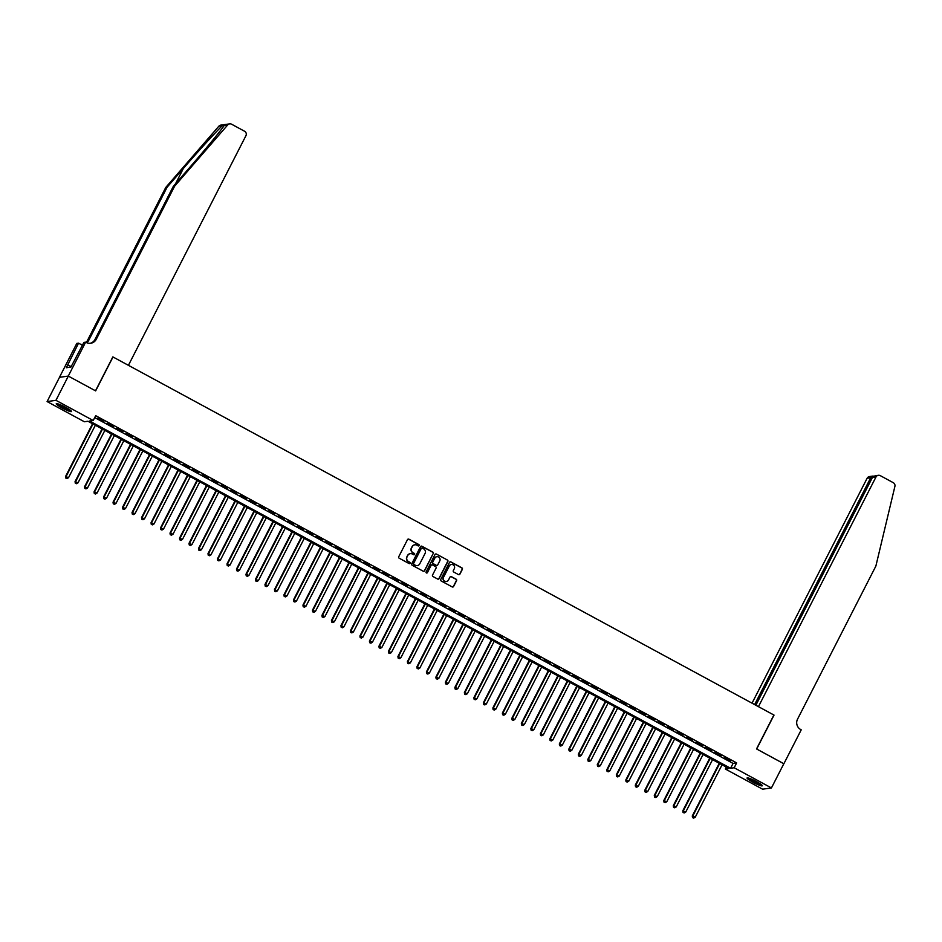 <?xml version="1.0" encoding="UTF-8"?>
<svg xmlns="http://www.w3.org/2000/svg" width="942" height="942" viewBox="0 0 942 942"><rect width="100%" height="100%" fill="white"/><g stroke="black" fill="none" stroke-linecap="round" stroke-linejoin="round"><path stroke-width="1.41" d="M419.131 545.571A0.754 0.73 82 0 0 418.825 544.547L408.922 539.177A1.072 1.048 82 0 0 407.497 539.625L398.737 556.746A1.072 1.048 82 0 0 399.184 558.206L409.087 563.563A0.754 0.73 82 0 0 410.088 563.257A0.754 0.73 82 0 0 409.77 562.233L408.487 561.538A3.45 3.368 82 0 1 407.062 556.887L407.792 555.462A3.45 3.368 82 0 1 412.337 554.026L413.62 554.72A0.754 0.73 82 0 0 414.61 554.414A0.754 0.73 82 0 0 414.303 553.39L413.02 552.695A3.45 3.368 82 0 1 411.595 548.044L412.325 546.607A3.45 3.368 82 0 1 416.859 545.183L418.142 545.877A0.754 0.73 82 0 0 419.131 545.571M418.472 545.971A0.754 0.73 82 0 0 418.589 544.582L408.687 539.213A1.072 1.048 82 0 0 408.169 539.095M409.417 563.657A0.754 0.73 82 0 0 409.535 562.268L408.487 561.538M413.938 554.814A0.754 0.73 82 0 0 414.056 553.425L413.02 552.695M752.811 782.143A8.56 1.095 27.1 0 1 747.053 777.974A8.56 1.095 27.1 0 1 756.532 781.613A8.56 1.095 27.1 0 1 762.29 785.781A8.56 1.095 27.1 0 1 752.811 782.143M61.995 407.898A8.56 1.095 27.1 0 1 56.249 403.729A8.56 1.095 27.1 0 1 65.728 407.368A8.56 1.095 27.1 0 1 71.486 411.536A8.56 1.095 27.1 0 1 61.995 407.898M458.483 574.596A1.072 1.048 82 0 0 459.896 574.149L462.357 569.345A1.072 1.048 82 0 0 461.91 567.885L450.912 561.927A1.072 1.048 82 0 0 449.487 562.374L440.726 579.495A1.072 1.048 82 0 0 441.174 580.955L452.172 586.913A1.072 1.048 82 0 0 453.597 586.466L456.564 580.661A1.072 1.048 82 0 0 456.116 579.2L451.406 576.657A1.072 1.048 82 0 0 449.993 577.105L448.522 579.978A2.885 2.814 82 0 1 443.729 580.272A2.885 2.814 82 0 1 443.529 577.281L449.299 566.012A2.885 2.814 82 0 1 454.091 565.706A2.885 2.814 82 0 1 454.291 568.709L453.326 570.581A1.072 1.048 82 0 0 453.773 572.041L458.483 574.596M68.283 376.07L95.495 390.812L112.852 356.9L128.418 365.331L245.933 135.695A3.297 3.215 82 0 0 244.567 131.244L231.614 124.226A3.297 3.215 82 0 0 227.717 124.933L174.623 186.175L96.284 339.261A7.677 7.501 -98 0 1 86.169 342.441L85.64 342.158L68.283 376.07L59.452 377.318L68.33 376.093L95.637 390.895L112.993 356.971L773.888 715.013L756.532 748.925L783.838 763.715L771.439 787.936L762.596 789.184L725.328 769.002L728.908 768.495L87.959 421.251L84.368 421.757L47.1 401.575L55.943 400.326L93.211 420.509L89.631 421.015L730.58 768.26L734.171 767.754L771.439 787.936M68.33 376.093L55.943 400.326M94.706 417.589L733.064 763.409L736.644 762.902L95.695 415.669L93.211 420.509M736.644 762.902L734.171 767.754M433.367 553.637A1.072 1.048 82 0 0 432.92 552.189L421.922 546.23A1.072 1.048 82 0 0 420.509 546.666L411.748 563.787A1.072 1.048 82 0 0 412.196 565.247L423.193 571.205A1.072 1.048 82 0 0 424.607 570.758L433.132 553.672A1.072 1.048 82 0 0 432.684 552.212L421.686 546.254A1.072 1.048 82 0 0 421.168 546.136M436.417 554.073L447.415 560.031A1.072 1.048 82 0 1 447.862 561.491L439.102 578.612A1.072 1.048 82 0 1 437.677 579.059L432.979 576.504A1.072 1.048 82 0 1 432.531 575.056L436.087 568.108A1.072 1.048 82 0 0 435.64 566.648L432.519 564.965A1.072 1.048 82 0 0 431.095 565.412L427.397 572.63A0.754 0.73 82 0 1 426.149 572.712A0.754 0.73 82 0 1 426.09 571.924L435.004 554.52A1.072 1.048 82 0 1 436.417 554.073L447.415 560.031M103.926 421.31L97.638 418.307L103.926 421.31M113.429 426.455L107.129 423.453L113.429 426.455M122.919 431.601L116.62 428.598L122.919 431.601M132.41 436.747L126.122 433.744L132.41 436.747M141.912 441.892L135.613 438.89L141.912 441.892M151.403 447.038L145.115 444.035L151.403 447.038M160.905 452.184L154.606 449.181L160.905 452.184M170.396 457.329L164.108 454.327L170.396 457.329M179.898 462.463L173.599 459.472L179.898 462.463M189.389 467.609L183.089 464.606L189.389 467.609M198.88 472.754L192.592 469.752L198.88 472.754M208.382 477.9L202.083 474.898L208.382 477.9M217.873 483.046L211.585 480.043L217.873 483.046M227.375 488.192L221.076 485.189L227.375 488.192M236.866 493.337L230.578 490.335L236.866 493.337M246.368 498.483L240.069 495.48L246.368 498.483M255.859 503.629L249.559 500.626L255.859 503.629M265.35 508.762L259.062 505.76L265.35 508.762M274.852 513.908L268.552 510.905L274.852 513.908M284.343 519.054L278.055 516.051L284.343 519.054M293.845 524.199L287.546 521.197L293.845 524.199M303.336 529.345L297.036 526.342L303.336 529.345M312.826 534.491L306.539 531.488L312.826 534.491M322.329 539.636L316.029 536.634L322.329 539.636M331.82 544.782L325.532 541.78L331.82 544.782M341.322 549.916L335.022 546.913L341.322 549.916M350.813 555.062L344.525 552.059L350.813 555.062M360.315 560.207L354.015 557.205L360.315 560.207M369.806 565.353L363.506 562.35L369.806 565.353M379.296 570.499L373.008 567.496L379.296 570.499M388.799 575.644L382.499 572.642L388.799 575.644M398.289 580.79L392.002 577.787L398.289 580.79M407.792 585.936L401.492 582.933L407.792 585.936M417.282 591.07L410.995 588.067L417.282 591.07M426.785 596.215L420.485 593.213L426.785 596.215M436.276 601.361L429.976 598.358L436.276 601.361M445.766 606.507L439.478 603.504L445.766 606.507M455.269 611.652L448.969 608.65L455.269 611.652M464.759 616.798L458.471 613.795L464.759 616.798M474.262 621.944L467.962 618.941L474.262 621.944M483.752 627.089L477.464 624.087L483.752 627.089M493.255 632.223L486.955 629.232L493.255 632.223M502.745 637.369L496.446 634.366L502.745 637.369M512.236 642.515L505.948 639.512L512.236 642.515M521.738 647.66L515.439 644.658L521.738 647.66M531.229 652.806L524.941 649.803L531.229 652.806M540.732 657.952L534.432 654.949L540.732 657.952M550.222 663.097L543.923 660.095L550.222 663.097M559.725 668.243L553.425 665.24L559.725 668.243M569.215 673.389L562.916 670.386L569.215 673.389M578.706 678.523L572.418 675.52L578.706 678.523M588.208 683.668L581.909 680.666L588.208 683.668M597.699 688.814L591.411 685.811L597.699 688.814M607.201 693.96L600.902 690.957L607.201 693.96M616.692 699.105L610.392 696.103L616.692 699.105M626.183 704.251L619.895 701.248L626.183 704.251M635.685 709.397L629.386 706.394L635.685 709.397M645.176 714.542L638.888 711.54L645.176 714.542M654.678 719.676L648.379 716.674L654.678 719.676M664.169 724.822L657.881 721.819L664.169 724.822M673.671 729.968L667.372 726.965L673.671 729.968M683.162 735.113L676.862 732.111L683.162 735.113M692.653 740.259L686.365 737.256L692.653 740.259M702.155 745.405L695.855 742.402L702.155 745.405M711.646 750.55L705.358 747.548L711.646 750.55M721.148 755.696L714.848 752.693L721.148 755.696M724.351 757.827L730.639 760.83L724.351 757.827M59.499 377.342L47.1 401.575M726.306 767.082L725.328 769.002M733.064 763.409L730.58 768.26M414.704 544.829A3.45 3.368 82 0 0 412.078 546.643L412.325 546.607M412.773 552.73A3.45 3.368 82 0 1 411.348 548.067L412.078 546.643M410.182 553.672A3.45 3.368 82 0 0 407.556 555.486L407.792 555.462M408.251 561.573A3.45 3.368 82 0 1 406.826 556.922L407.556 555.486M423.7 571.335A1.072 1.048 82 0 0 424.371 570.793L433.132 553.672M422.263 548.114A0.754 0.73 82 0 0 421.274 548.421L413.585 563.457A0.754 0.73 82 0 0 413.891 564.47L415.245 565.2A3.45 3.368 82 0 0 419.791 563.775L425.042 553.507A3.45 3.368 82 0 0 423.617 548.845L422.263 548.114M421.698 548.056A0.754 0.73 82 0 0 421.039 548.456L421.274 548.421M417.165 565.589A3.45 3.368 82 0 1 415.01 565.235L413.656 564.505A0.754 0.73 82 0 1 413.35 563.481L421.039 548.456M438.195 579.189A1.072 1.048 82 0 0 438.866 578.647L447.627 561.526A1.072 1.048 82 0 0 447.179 560.066M431.754 564.87A1.072 1.048 82 0 0 430.859 565.435L427.397 572.63M439.773 560.902A2.885 2.814 82 0 0 436.876 556.698A2.885 2.814 82 0 0 434.78 558.206L432.755 562.174A1.072 1.048 82 0 0 433.19 563.634L436.323 565.318A1.072 1.048 82 0 0 437.736 564.87L439.773 560.902M436.758 556.722A2.885 2.814 82 0 0 434.545 558.241L434.78 558.206M436.841 565.447A1.072 1.048 82 0 1 436.075 565.353L432.955 563.657A1.072 1.048 82 0 1 432.508 562.209L434.545 558.241M451.277 564.529A2.885 2.814 82 0 0 449.063 566.036L449.299 566.012M446.308 581.497A2.885 2.814 82 0 1 443.293 577.316L449.063 566.036M452.69 587.031A1.072 1.048 82 0 0 453.361 586.501L456.328 580.696A1.072 1.048 82 0 0 455.881 579.236L451.171 576.692A1.072 1.048 82 0 0 450.653 576.563M458.99 574.714A1.072 1.048 82 0 0 459.661 574.184L462.122 569.38A1.072 1.048 82 0 0 461.674 567.92L450.676 561.962A1.072 1.048 82 0 0 450.158 561.832M92.54 423.747L65.563 476.475L68.531 477.676L95.354 425.266M92.975 423.982L66.152 476.393L65.81 478.089L67 478.571L66.046 478.065M68.531 477.676L67 478.571M65.81 478.089L65.563 476.475M70.485 410.335A7.406 0.954 27.1 0 1 66.07 408.793A7.406 0.954 27.1 0 1 57.803 403.847M59.511 404.436A6.865 0.883 -152.9 0 0 66.187 408.169A6.865 0.883 -152.9 0 0 69.013 409.299M57.097 403.671A8.502 1.095 -152.9 0 0 66.34 409.075A8.502 1.095 -152.9 0 0 71.039 410.806M761.289 784.58A7.406 0.954 27.1 0 1 756.873 783.038A7.406 0.954 27.1 0 1 748.607 778.092M750.315 778.681A6.865 0.883 -152.9 0 0 756.991 782.413A6.865 0.883 -152.9 0 0 759.817 783.544M747.901 777.915A8.502 1.095 -152.9 0 0 757.144 783.32A8.502 1.095 -152.9 0 0 761.842 785.051M174.623 186.175L173.316 186.351L189.589 167.582C205.215 149.625 221.57 129.725 224.22 125.427C225.138 124.32 224.526 124.403 222.371 125.686C217.284 130.326 198.868 150.52 183.372 168.453L167.087 187.234L88.748 340.321A7.677 7.501 -98 0 1 86.794 342.747M227.717 124.933L224.22 125.427L224.643 124.815M167.087 187.234L165.78 187.423L87.441 340.509A7.677 7.501 -98 0 1 86.075 342.393M90.055 343.335A7.677 7.501 -98 0 0 94.977 339.45L173.316 186.351M222.371 125.686L218.874 126.181L165.78 187.423M85.64 342.158L83.909 342.405L70.933 367.074L66.329 367.721L78.539 343.159L76.797 343.406L59.452 377.318M82.437 345.278L78.539 343.159M218.874 126.181A3.297 3.215 -98 0 1 220.817 125.121L229.66 123.873M82.908 344.36A7.677 7.501 -98 0 1 80.459 344.207M71.156 366.626L67.812 364.813M783.815 763.75L756.673 749.008L774.03 715.096L758.451 706.653L875.966 477.017L872.398 477.523L755.861 705.252M872.398 477.523L875.083 475.769L878.356 475.298A3.297 3.215 82 0 1 880.299 475.651L893.263 482.681A3.297 3.215 82 0 1 894.9 486.39L875.872 566.071L797.533 719.17A7.677 7.501 82 0 0 800.712 729.544L801.23 729.826L783.885 763.738M754.624 704.581L870.702 477.759L867.123 478.265A3.297 3.215 -98 0 1 869.513 476.546L872.787 476.087L870.702 477.759L871.927 478.43M752.034 703.179L867.123 478.265M878.356 475.298A3.297 3.215 82 0 0 875.966 477.017M873.752 476.181L872.787 476.087M102.042 428.881L75.054 481.621L78.021 482.822L104.845 430.412M102.478 429.116L75.654 481.539L75.301 483.234L76.49 483.717L75.537 483.199M78.021 482.822L76.49 483.717M75.301 483.234L75.054 481.621M111.533 434.026L84.556 486.767L87.524 487.968L114.347 435.557M111.968 434.262L85.145 486.673L84.804 488.38L85.981 488.863L85.039 488.345M87.524 487.968L85.981 488.863M84.804 488.38L84.556 486.767M121.035 439.172L94.047 491.901L97.014 493.102L123.838 440.691M121.459 439.408L94.647 491.818L94.294 493.526L95.483 494.008L94.53 493.49M97.014 493.102L95.483 494.008M94.294 493.526L94.047 491.901M130.526 444.318L103.538 497.046L106.517 498.247L133.34 445.837M130.962 444.553L104.138 496.964L103.785 498.671L104.974 499.154L104.032 498.636M106.517 498.247L104.974 499.154M103.785 498.671L103.538 497.046M140.017 449.464L113.04 502.192L116.007 503.393L142.831 450.983M140.452 449.699L113.641 502.11L113.287 503.817L114.477 504.3L113.523 503.782M116.007 503.393L114.477 504.3M113.287 503.817L113.04 502.192M149.519 454.609L122.531 507.338L125.51 508.539L152.321 456.128M149.955 454.845L123.131 507.255L122.778 508.963L123.967 509.434L123.025 508.927M125.51 508.539L123.967 509.434M122.778 508.963L122.531 507.338M159.01 459.755L132.033 512.483L135 513.684L161.824 461.274M159.445 459.99L132.622 512.401L132.28 514.108L133.47 514.579L132.516 514.073M135 513.684L133.47 514.579M132.28 514.108L132.033 512.483M168.512 464.901L141.524 517.629L144.491 518.83L171.314 466.42M168.948 465.136L142.124 517.547L141.771 519.242L142.96 519.725L142.006 519.219M144.491 518.83L142.96 519.725M141.771 519.242L141.524 517.629M178.003 470.034L151.026 522.775L153.993 523.976L180.817 471.565M178.438 470.27L151.615 522.692L151.273 524.388L152.451 524.871L151.509 524.353M153.993 523.976L152.451 524.871M151.273 524.388L151.026 522.775M187.505 475.18L160.517 527.92L163.484 529.121L190.308 476.711M187.929 475.416L161.117 527.826L160.764 529.534L161.953 530.016L161 529.498M163.484 529.121L161.953 530.016M160.764 529.534L160.517 527.92M196.996 480.326L170.007 533.054L172.987 534.267L199.798 481.845M197.431 480.561L170.608 532.972L170.255 534.679L171.444 535.162L170.502 534.644M172.987 534.267L171.444 535.162M170.255 534.679L170.007 533.054M206.486 485.471L179.51 538.2L182.477 539.401L209.301 486.99M206.922 485.707L180.11 538.117L179.757 539.825L180.946 540.308L179.993 539.79M182.477 539.401L180.946 540.308M179.757 539.825L179.51 538.2M215.989 490.617L189.001 543.346L191.98 544.547L218.791 492.136M216.425 490.853L189.601 543.263L189.248 544.971L190.437 545.453L189.483 544.935M191.98 544.547L190.437 545.453M189.248 544.971L189.001 543.346M225.479 495.763L198.503 548.491L201.47 549.692L228.294 497.282M225.915 495.998L199.092 548.409L198.75 550.116L199.94 550.587L198.986 550.081M201.47 549.692L199.94 550.587M198.75 550.116L198.503 548.491M234.982 500.908L207.994 553.637L210.961 554.838L237.784 502.427M235.418 501.144L208.594 553.555L208.241 555.262L209.43 555.733L208.476 555.227M210.961 554.838L209.43 555.733M208.241 555.262L207.994 553.637M244.473 506.054L217.496 558.783L220.463 559.984L247.287 507.573M244.908 506.29L218.085 558.7L217.732 560.396L218.921 560.879L217.979 560.372M220.463 559.984L218.921 560.879M217.732 560.396L217.496 558.783M253.975 511.188L226.987 563.928L229.954 565.129L256.777 512.719M254.399 511.424L227.587 563.846L227.234 565.541L228.423 566.024L227.469 565.506M229.954 565.129L228.423 566.024M227.234 565.541L226.987 563.928M263.466 516.334L236.477 569.074L239.456 570.275L266.268 517.865M263.901 516.569L237.078 568.98L236.725 570.687L237.914 571.17L236.972 570.652M239.456 570.275L237.914 571.17M236.725 570.687L236.477 569.074M272.956 521.479L245.98 574.208L248.947 575.421L275.77 522.998M273.392 521.715L246.58 574.125L246.227 575.833L247.416 576.316L246.463 575.798M248.947 575.421L247.416 576.316M246.227 575.833L245.98 574.208M282.459 526.625L255.47 579.354L258.449 580.555L285.261 528.144M282.894 526.861L256.071 579.271L255.718 580.978L256.907 581.461L255.953 580.943M258.449 580.555L256.907 581.461M255.718 580.978L255.47 579.354M291.949 531.771L264.973 584.499L267.94 585.7L294.764 533.29M292.385 532.006L265.562 584.417L265.22 586.124L266.409 586.607L265.456 586.089M267.94 585.7L266.409 586.607M265.22 586.124L264.973 584.499M301.452 536.916L274.463 589.645L277.431 590.846L304.254 538.435M301.887 537.152L275.064 589.562L274.711 591.27L275.9 591.753L274.946 591.235M277.431 590.846L275.9 591.753M274.711 591.27L274.463 589.645M310.942 542.062L283.954 594.791L286.933 595.992L313.757 543.581M311.378 542.298L284.555 594.708L284.201 596.416L285.391 596.887L284.449 596.38M286.933 595.992L285.391 596.887M284.201 596.416L283.954 594.791M320.445 547.208L293.457 599.936L296.424 601.137L323.247 548.727M320.869 547.443L294.057 599.854L293.704 601.549L294.893 602.032L293.939 601.526M296.424 601.137L294.893 602.032M293.704 601.549L293.457 599.936M329.935 552.353L302.947 605.082L305.926 606.283L332.738 553.872M330.371 552.577L303.548 604.999L303.194 606.695L304.384 607.178L303.442 606.66M305.926 606.283L304.384 607.178M303.194 606.695L302.947 605.082M339.426 557.487L312.45 610.228L315.417 611.429L342.24 559.018M339.862 557.723L313.038 610.133L312.697 611.841L313.886 612.324L312.932 611.805M315.417 611.429L313.886 612.324M312.697 611.841L312.45 610.228M348.929 562.633L321.94 615.373L324.919 616.574L351.731 564.152M349.364 562.869L322.541 615.279L322.188 616.986L323.377 617.469L322.423 616.951M324.919 616.574L323.377 617.469M322.188 616.986L321.94 615.373M358.419 567.779L331.443 620.507L334.41 621.708L361.233 569.298M358.855 568.014L332.031 620.425L331.69 622.132L332.867 622.615L331.925 622.097M334.41 621.708L332.867 622.615M331.69 622.132L331.443 620.507M367.922 572.924L340.933 625.653L343.901 626.854L370.724 574.443M368.346 573.16L341.534 625.57L341.181 627.278L342.37 627.761L341.416 627.242M343.901 626.854L342.37 627.761M341.181 627.278L340.933 625.653M377.412 578.07L350.424 630.799L353.403 632L380.227 579.589M377.848 578.306L351.025 630.716L350.671 632.423L351.861 632.906L350.919 632.388M353.403 632L351.861 632.906M350.671 632.423L350.424 630.799M386.903 583.216L359.926 635.944L362.894 637.145L389.717 584.735M387.339 583.451L360.527 635.862L360.174 637.569L361.363 638.04L360.409 637.534M362.894 637.145L361.363 638.04M360.174 637.569L359.926 635.944M396.405 588.361L369.417 641.09L372.396 642.291L399.208 589.88M396.841 588.597L370.018 641.007L369.664 642.703L370.854 643.186L369.912 642.679M372.396 642.291L370.854 643.186M369.664 642.703L369.417 641.09M405.896 593.507L378.92 646.236L381.887 647.437L408.71 595.026M406.332 593.743L379.508 646.153L379.167 647.849L380.356 648.332L379.402 647.825M381.887 647.437L380.356 648.332M379.167 647.849L378.92 646.236M415.398 598.641L388.41 651.381L391.377 652.582L418.201 600.172M415.834 598.877L389.011 651.287L388.657 652.994L389.847 653.477L388.893 652.959M391.377 652.582L389.847 653.477M388.657 652.994L388.41 651.381M424.889 603.787L397.913 656.527L400.88 657.728L427.703 605.306M425.325 604.022L398.501 656.433L398.16 658.14L399.337 658.623L398.395 658.105M400.88 657.728L399.337 658.623M398.16 658.14L397.913 656.527M434.392 608.932L407.403 661.661L410.371 662.862L437.194 610.451M434.815 609.168L408.004 661.578L407.65 663.286L408.84 663.769L407.886 663.25M410.371 662.862L408.84 663.769M407.65 663.286L407.403 661.661M443.882 614.078L416.894 666.806L419.873 668.008L446.685 615.597M444.318 614.314L417.494 666.724L417.141 668.431L418.33 668.914L417.388 668.396M419.873 668.008L418.33 668.914M417.141 668.431L416.894 666.806M453.373 619.224L426.396 671.952L429.364 673.153L456.187 620.743M453.808 619.459L426.997 671.87L426.644 673.577L427.833 674.06L426.879 673.542M429.364 673.153L427.833 674.06M426.644 673.577L426.396 671.952M462.875 624.369L435.887 677.098L438.866 678.299L465.678 625.888M463.311 624.605L436.487 677.015L436.134 678.723L437.323 679.194L436.382 678.687M438.866 678.299L437.323 679.194M436.134 678.723L435.887 677.098M472.366 629.515L445.389 682.243L448.357 683.445L475.18 631.034M472.802 629.751L445.978 682.161L445.637 683.868L446.826 684.339L445.872 683.833M448.357 683.445L446.826 684.339M445.637 683.868L445.389 682.243M481.868 634.661L454.88 687.389L457.847 688.59L484.671 636.18M482.304 634.896L455.481 687.307L455.127 689.002L456.317 689.485L455.363 688.979M457.847 688.59L456.317 689.485M455.127 689.002L454.88 687.389M491.359 639.795L464.382 692.535L467.35 693.736L494.173 641.325M491.795 640.03L464.971 692.452L464.618 694.148L465.807 694.631L464.865 694.113M467.35 693.736L465.807 694.631M464.618 694.148L464.382 692.535M500.861 644.94L473.873 697.681L476.84 698.882L503.664 646.471M501.285 645.176L474.474 697.586L474.12 699.294L475.31 699.776L474.356 699.258M476.84 698.882L475.31 699.776M474.12 699.294L473.873 697.681M510.352 650.086L483.364 702.814L486.343 704.027L513.154 651.605M510.788 650.321L483.964 702.732L483.611 704.439L484.8 704.922L483.858 704.404M486.343 704.027L484.8 704.922M483.611 704.439L483.364 702.814M519.843 655.232L492.866 707.96L495.833 709.161L522.657 656.751M520.278 655.467L493.467 707.878L493.113 709.585L494.303 710.068L493.349 709.55M495.833 709.161L494.303 710.068M493.113 709.585L492.866 707.96M529.345 660.377L502.357 713.106L505.336 714.307L532.148 661.896M529.781 660.613L502.957 713.023L502.604 714.731L503.793 715.213L502.84 714.695M505.336 714.307L503.793 715.213M502.604 714.731L502.357 713.106M538.836 665.523L511.859 718.251L514.827 719.452L541.65 667.042M539.271 665.758L512.448 718.169L512.107 719.876L513.296 720.347L512.342 719.841M514.827 719.452L513.296 720.347M512.107 719.876L511.859 718.251M548.338 670.669L521.35 723.397L524.317 724.598L551.141 672.188M548.774 670.904L521.95 723.315L521.597 725.022L522.786 725.493L521.833 724.987M524.317 724.598L522.786 725.493M521.597 725.022L521.35 723.397M557.829 675.814L530.852 728.543L533.82 729.744L560.643 677.333M558.265 676.05L531.441 728.46L531.088 730.156L532.277 730.639L531.335 730.132M533.82 729.744L532.277 730.639M531.088 730.156L530.852 728.543M567.331 680.948L540.343 733.688L543.31 734.89L570.134 682.479M567.755 681.184L540.943 733.606L540.59 735.302L541.78 735.784L540.826 735.266M543.31 734.89L541.78 735.784M540.59 735.302L540.343 733.688M576.822 686.094L549.834 738.834L552.813 740.035L579.624 687.625M577.258 686.329L550.434 738.74L550.081 740.447L551.27 740.93L550.328 740.412M552.813 740.035L551.27 740.93M550.081 740.447L549.834 738.834M586.313 691.24L559.336 743.968L562.303 745.181L589.127 692.759M586.748 691.475L559.937 743.886L559.583 745.593L560.773 746.076L559.819 745.558M562.303 745.181L560.773 746.076M559.583 745.593L559.336 743.968M595.815 696.385L568.827 749.114L571.806 750.315L598.617 697.904M596.251 696.621L569.427 749.031L569.074 750.739L570.263 751.221L569.309 750.703M571.806 750.315L570.263 751.221M569.074 750.739L568.827 749.114M605.306 701.531L578.329 754.259L581.296 755.46L608.12 703.05M605.741 701.766L578.918 754.177L578.576 755.884L579.766 756.367L578.812 755.849M581.296 755.46L579.766 756.367M578.576 755.884L578.329 754.259M614.808 706.677L587.82 759.405L590.787 760.606L617.611 708.196M615.244 706.912L588.42 759.323L588.067 761.03L589.256 761.513L588.303 760.995M590.787 760.606L589.256 761.513M588.067 761.03L587.82 759.405M624.299 711.822L597.31 764.551L600.289 765.752L627.113 713.341M624.734 712.058L597.911 764.468L597.558 766.176L598.747 766.647L597.805 766.14M600.289 765.752L598.747 766.647M597.558 766.176L597.31 764.551M633.801 716.968L606.813 769.696L609.78 770.897L636.604 718.487M634.225 717.203L607.413 769.614L607.06 771.31L608.249 771.792L607.296 771.286M609.78 770.897L608.249 771.792M607.06 771.31L606.813 769.696M643.292 722.114L616.303 774.842L619.283 776.043L646.094 723.633M643.727 722.337L616.904 774.76L616.551 776.455L617.74 776.938L616.798 776.42M619.283 776.043L617.74 776.938M616.551 776.455L616.303 774.842M652.782 727.248L625.806 779.988L628.773 781.189L655.597 728.778M653.218 727.483L626.395 779.894L626.053 781.601L627.242 782.084L626.289 781.566M628.773 781.189L627.242 782.084M626.053 781.601L625.806 779.988M662.285 732.393L635.297 785.122L638.264 786.334L665.087 733.912M662.721 732.629L635.897 785.039L635.544 786.747L636.733 787.229L635.779 786.711M638.264 786.334L636.733 787.229M635.544 786.747L635.297 785.122M671.776 737.539L644.799 790.267L647.766 791.468L674.59 739.058M672.211 737.774L645.388 790.185L645.046 791.892L646.224 792.375L645.282 791.857M647.766 791.468L646.224 792.375M645.046 791.892L644.799 790.267M681.278 742.685L654.29 795.413L657.257 796.614L684.08 744.204M681.702 742.92L654.89 795.331L654.537 797.038L655.726 797.521L654.772 797.003M657.257 796.614L655.726 797.521M654.537 797.038L654.29 795.413M690.769 747.83L663.78 800.559L666.759 801.76L693.583 749.349M691.204 748.066L664.381 800.476L664.028 802.184L665.217 802.666L664.275 802.148M666.759 801.76L665.217 802.666M664.028 802.184L663.78 800.559M700.259 752.976L673.283 805.704L676.25 806.905L703.073 754.495M700.695 753.211L673.883 805.622L673.53 807.329L674.719 807.8L673.766 807.294M676.25 806.905L674.719 807.8M673.53 807.329L673.283 805.704M709.762 758.122L682.773 810.85L685.752 812.051L712.564 759.641M710.197 758.357L683.374 810.768L683.021 812.463L684.21 812.946L683.268 812.44M685.752 812.051L684.21 812.946M683.021 812.463L682.773 810.85M719.252 763.267L692.276 815.996L695.243 817.197L722.067 764.786M719.688 763.503L692.865 815.913L692.523 817.609L693.712 818.092L692.759 817.574M695.243 817.197L693.712 818.092M692.523 817.609L692.276 815.996M183.372 168.453L175.506 183.831M88.748 340.321L87.441 340.509M94.977 339.45L96.284 339.261"/></g></svg>
